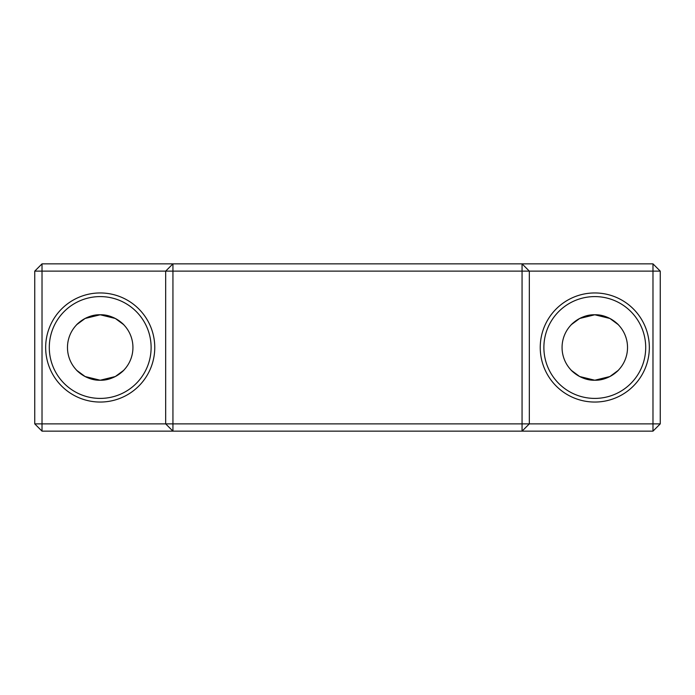 <?xml version="1.0" encoding="UTF-8"?>
<svg xmlns="http://www.w3.org/2000/svg" width="695" height="695" viewBox="0 0 695 695"><rect width="100%" height="100%" fill="white"/><g stroke="black" fill="none" stroke-linecap="round" stroke-linejoin="round"><path stroke-width="1.04" d="M124.214 325.251C124.066 324.721 113.824 314.296 100.21 314.774L85.103 318.466L76.876 324.548M618.793 325.251C618.654 324.721 608.412 314.296 594.79 314.774L579.682 318.466L571.455 324.548M618.793 369.749C618.654 370.279 608.412 380.704 594.79 380.226C581.176 380.704 570.934 370.279 570.786 369.749C570.934 370.279 581.176 380.704 594.79 380.226L579.682 376.534L571.455 370.452M594.79 380.226A32.726 32.726 0 0 1 562.064 347.5A32.726 32.726 0 0 1 594.79 314.774A32.726 32.726 0 0 1 627.524 347.5A32.726 32.726 0 0 1 594.79 380.226L609.897 376.534L618.124 370.452L611.843 375.43M594.79 314.774C581.176 314.296 570.934 324.721 570.786 325.251C570.934 324.721 581.176 314.296 594.79 314.774L609.897 318.466L618.124 324.548L611.843 319.57M124.214 369.749C124.066 370.279 113.824 380.704 100.21 380.226C86.588 380.704 76.346 370.279 76.207 369.749C76.346 370.279 86.588 380.704 100.21 380.226L85.103 376.534L76.876 370.452M100.21 380.226A32.726 32.726 0 0 1 67.476 347.5A32.726 32.726 0 0 1 100.21 314.774A32.726 32.726 0 0 1 132.936 347.5A32.726 32.726 0 0 1 100.21 380.226L115.318 376.534L123.545 370.452L117.264 375.43M100.21 314.774C86.588 314.296 76.346 324.721 76.207 325.251C76.346 324.721 86.588 314.296 100.21 314.774L115.318 318.466L123.545 324.548L117.264 319.57M100.21 296.591A50.909 50.909 0 0 0 49.293 347.5A50.909 50.909 0 0 0 100.21 398.409A50.909 50.909 0 0 0 151.119 347.5A50.909 50.909 0 0 0 100.21 296.591M154.759 347.5A54.549 54.549 0 0 0 100.21 292.951A54.549 54.549 0 0 0 45.662 347.5A54.549 54.549 0 0 0 100.21 402.049A54.549 54.549 0 0 0 154.759 347.5M594.79 292.951A54.549 54.549 0 0 0 540.241 347.5A54.549 54.549 0 0 0 594.79 402.049A54.549 54.549 0 0 0 649.339 347.5A54.549 54.549 0 0 0 594.79 292.951M594.79 296.591A50.909 50.909 0 0 0 543.881 347.5A50.909 50.909 0 0 0 594.79 398.409A50.909 50.909 0 0 0 645.707 347.5A50.909 50.909 0 0 0 594.79 296.591M660.25 423.872L660.25 271.128L652.979 263.857L652.979 423.872L660.25 423.872L652.979 431.143L652.979 423.872L34.75 423.872L42.021 431.143L172.942 431.143L165.671 423.872L165.671 271.128L172.942 271.128L172.942 263.857L165.671 271.128L42.021 271.128L42.021 263.857L34.75 271.128L42.021 271.128L42.021 431.143M660.25 271.128L529.329 271.128L529.329 423.872L522.058 431.143L522.058 271.128L529.329 271.128L522.058 263.857L522.058 271.128L172.942 271.128L172.942 431.143L652.979 431.143M105.093 379.861L113.754 377.298M599.672 379.861L608.342 377.298M34.75 271.128L34.75 423.872M105.093 315.139L113.754 317.702M599.672 315.139L608.342 317.702M652.979 263.857L42.021 263.857"/></g></svg>

